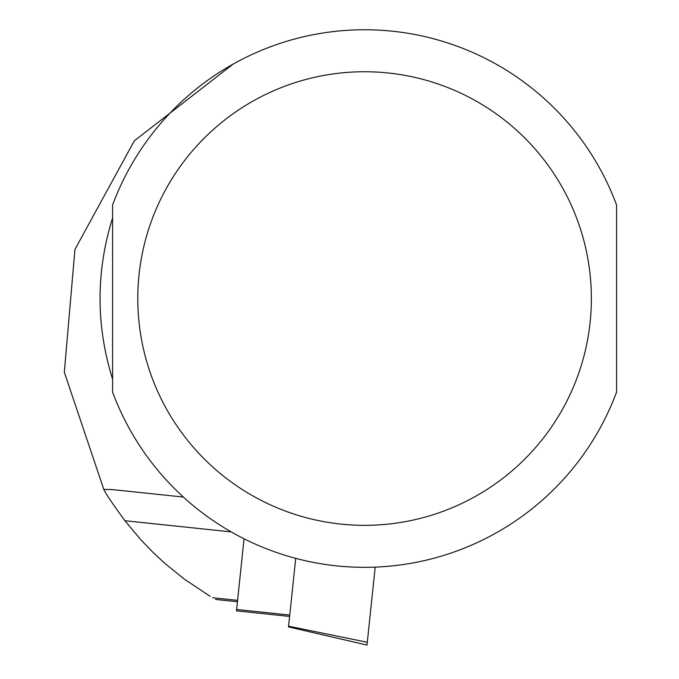 <?xml version="1.0" encoding="UTF-8"?>
<svg xmlns="http://www.w3.org/2000/svg" width="679" height="679" viewBox="0 0 679 679"><rect width="100%" height="100%" fill="white"/><g stroke="black" fill="none" stroke-linecap="round" stroke-linejoin="round"><path stroke-width="1.02" d="M112.587 217.866C95.875 271.651 95.875 325.436 112.587 379.221L112.587 217.866M112.01 489.559L183.355 497.053L112.01 489.559L103.802 489.432L64.318 372.185L74.945 249.439L134.315 140.833L233.22 64.03M616.574 217.866L616.574 379.221M616.574 205.007L616.574 392.08A268.799 268.799 0 0 1 112.587 392.08L112.587 205.007A268.799 268.799 0 0 1 616.574 205.007M103.802 489.432C105.491 493.277 112.527 503.708 124.902 520.725L141.045 540L152.682 552.069L164.963 563.485L184.518 579.289L210.235 596.374M289.755 615.055L236.623 609.47L236.479 610.854L289.602 616.439M236.623 609.47L244.05 538.795M375.198 567.126L367.297 642.275L288.583 626.182L288.507 626.929L295.713 558.367M288.507 626.929L367.008 645.05L367.297 642.275M616.574 392.08A268.799 268.799 0 0 1 112.587 392.08M591.375 298.539A226.794 226.794 0 0 1 251.179 494.949A226.794 226.794 0 0 1 251.179 102.13A226.794 226.794 0 0 1 591.375 298.539M212.519 597.724L237.582 600.355M124.902 520.725L231.166 531.895M237.429 601.738L215.506 599.438"/></g></svg>

